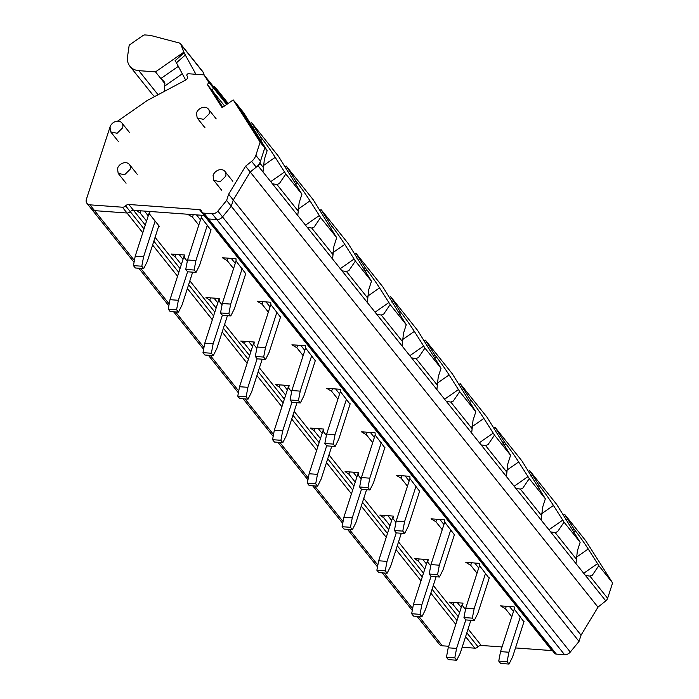 <?xml version="1.0" encoding="UTF-8"?>
<svg xmlns="http://www.w3.org/2000/svg" width="699" height="699" viewBox="0 0 699 699"><rect width="100%" height="100%" fill="white"/><g stroke="black" fill="none" stroke-linecap="round" stroke-linejoin="round"><path stroke-width="1.05" d="M122.57 127.882A7.156 5.601 -38.6 0 0 121.879 122.954A7.156 5.601 -38.6 0 0 115.475 121.574A7.156 5.601 -38.6 0 0 110.014 126.965L110.704 131.884L117.109 133.273L122.57 127.882M158.629 226.345L159.381 226.397L149.507 214.034L150.014 211.491L187.594 214.235L192.487 217.162L193.3 214.645M210.941 230.154L201.312 217.538L201.198 215.222L204.134 215.441L199.503 209.639L128.834 204.484A3.574 2.796 -38.6 0 0 125.619 205.847A3.574 2.796 -38.6 0 1 122.395 207.21L89.953 204.842A5.959 4.666 -38.6 0 1 86.973 203.374A5.959 4.666 -38.6 0 1 86.396 199.267L110.285 126.257M204.772 215.554A3.574 2.796 -38.6 0 0 204.134 215.441A3.574 2.796 -38.6 0 1 204.772 215.554M206.354 217.197A3.574 2.796 -38.6 0 0 206.782 218.071A3.574 2.796 -38.6 0 0 208.564 218.953L203.933 213.151A3.574 2.796 -38.6 0 1 202.142 212.269A3.574 2.796 -38.6 0 1 201.714 211.395A3.574 2.796 -38.6 0 0 201.286 210.521A3.574 2.796 -38.6 0 0 199.503 209.639M556.343 654.107L208.564 218.953A3.574 2.796 -38.6 0 1 206.782 218.071L554.552 653.224A3.574 2.796 -38.6 0 0 556.343 654.107L564.582 654.71L216.804 219.547L208.564 218.953L216.804 219.547A5.959 4.666 -38.6 0 0 222.518 216.9L231.255 206.249L233.274 200.01L250.216 171.998L258.01 165.742A4.771 3.731 -38.6 0 0 259.862 163.129L264.825 147.76L237.992 105.645L233.221 99.913L260.124 142.142L255.86 155.361A10.966 8.58 -38.6 0 1 251.614 161.355L245.576 166.196L228.634 194.208L226.625 200.447L217.878 211.098A5.959 4.666 -38.6 0 1 212.173 213.745L203.933 213.151M224.554 105.96L211.928 90.162L222.771 107.2M212.959 87.445A2.385 1.87 -38.6 0 0 212.811 87.139L208.704 80.691L212.924 87.392L208.293 81.591A2.176 1.704 -38.6 0 1 207.245 84.387L222.081 107.681L233.221 99.913M134.059 262.291L91.613 209.176A5.959 4.666 -38.6 0 0 94.592 210.644L127.035 213.012A3.574 2.796 -38.6 0 0 130.25 211.648L125.619 205.847M145.27 225.052L133.474 210.285A3.574 2.796 -38.6 0 0 130.25 211.648A3.574 2.796 -38.6 0 1 133.474 210.285L136.41 210.504L140.211 213.081L140.936 210.836M462.17 647.248L474.804 648.165A3.574 2.796 -38.6 0 0 478.029 646.802A3.574 2.796 -38.6 0 1 481.253 645.448L502.031 646.959M146.563 221.033L140.211 213.081M459.566 612.674L453.214 604.722L449.413 602.145L463.009 603.132L462.502 605.675L465.499 609.432M320.457 438.614L314.104 430.663L310.304 428.076L323.899 429.072L323.392 431.615L326.389 435.363M250.897 351.58L244.545 343.628L240.744 341.051L254.349 342.038L253.833 344.581L256.839 348.338M181.347 264.554L174.986 256.603L171.194 254.017L184.789 255.013L184.283 257.547L187.28 261.304M216.122 308.067L209.77 300.116L205.969 297.538L219.573 298.525L219.058 301.068L222.055 304.816M285.673 395.092L279.32 387.15L275.52 384.564L289.124 385.56L288.617 388.094L291.614 391.851M390.007 525.639L383.655 517.697L379.854 515.111L393.458 516.107L392.943 518.641L395.949 522.398M355.232 482.127L348.88 474.175L345.079 471.598L358.683 472.585L358.168 475.128L361.165 478.885M424.782 569.161L418.43 561.21L414.629 558.623L428.234 559.619L427.727 562.162L430.724 565.91M515.495 647.938L551.913 650.594L204.134 215.441L133.474 210.285L128.834 204.484M198.804 225.078L192.487 217.162M511.799 616.719L505.482 608.803L506.294 606.286M523.935 621.795L514.307 609.179L514.193 606.863L500.598 605.867L505.482 608.803M384.826 447.736L375.197 435.11L375.083 432.803L361.488 431.807L366.372 434.743L367.185 432.227M372.689 442.65L366.372 434.743M303.139 355.625L296.813 347.709L291.929 344.782L305.533 345.769L305.646 348.085L315.275 360.701M245.716 273.667L236.087 261.05L235.974 258.735L222.378 257.748L227.262 260.683L228.075 258.167M233.58 268.591L227.262 260.683M280.491 317.189L270.863 304.563L270.749 302.256L257.153 301.26L262.038 304.196L262.85 301.68M268.364 312.103L262.038 304.196M350.05 404.214L340.422 391.597L340.308 389.282L326.704 388.294L331.597 391.23L332.409 388.705M337.914 399.138L331.597 391.23M454.385 534.761L444.756 522.144L444.643 519.829L431.038 518.841L435.923 521.777L436.735 519.252M442.249 529.685L435.923 521.777M407.473 486.172L401.147 478.256L401.96 475.739M419.601 491.248L409.972 478.632L409.867 476.316L396.263 475.329L401.147 478.256M489.16 578.283L479.531 565.657L479.418 563.35L465.814 562.354L470.707 565.29L471.519 562.774M477.024 573.197L470.707 565.29M200.482 219.879L196.489 214.881M552.542 650.708A3.574 2.796 -38.6 0 0 551.913 650.594M564.582 654.71A5.959 4.666 -38.6 0 0 570.297 652.053L579.034 641.402L231.255 206.249L233.274 200.01L250.216 171.998L256.245 167.157A10.966 8.58 -38.6 0 0 260.491 161.163L255.86 155.361M579.034 641.402L581.044 635.164L228.634 194.208M581.044 635.164L597.986 607.151L245.576 166.196M597.986 607.151L605.788 600.895A4.771 3.731 -38.6 0 0 607.632 598.283L589.93 576.133L592.376 575.155L598.816 565.666A17.169 0.9 -124.9 0 0 597.549 563.63L588.217 548.986A15.719 0.821 -124.9 0 0 575.487 530.952L574.001 529.091L572.429 530.192M605.788 600.895L575.993 563.621L577.357 550.917L580.144 542.302L564.041 522.153A17.169 0.9 55.1 0 0 562.774 520.117L553.442 505.473L541.437 513.835M575.993 563.621L541.218 520.108L542.581 507.404L545.36 498.78L529.265 478.64A17.169 0.9 55.1 0 0 527.99 476.604L518.658 461.96L506.661 470.322M541.218 520.108L506.443 476.587L507.806 463.883L510.585 455.267L494.49 435.119A17.169 0.9 55.1 0 0 493.214 433.083L483.883 418.439L471.886 426.801M506.443 476.587L471.668 433.074L473.022 420.37L475.809 411.755L459.706 391.606A17.169 0.9 55.1 0 0 458.439 389.57L449.108 374.926L437.111 383.288M471.668 433.074L436.884 389.561L438.247 376.857L441.034 368.233L424.931 348.093A17.169 0.9 55.1 0 0 423.664 346.057L414.332 331.413L402.327 339.775M436.884 389.561L402.108 346.04L403.472 333.336L406.25 324.72L390.156 304.572A17.169 0.9 55.1 0 0 388.88 302.545L379.548 287.892L367.552 296.254M402.108 346.04L367.333 302.527L368.696 289.823L371.475 281.208L355.38 261.059A17.169 0.9 55.1 0 0 354.105 259.023L344.773 244.379L332.776 252.741M367.333 302.527L332.558 259.014L333.912 246.31L336.7 237.686L320.596 217.546A17.169 0.9 55.1 0 0 319.329 215.51L309.998 200.866L298.001 209.228M332.558 259.014L297.774 215.493L299.137 202.797L301.924 194.173L285.821 174.025A17.169 0.9 55.1 0 0 284.554 171.998L275.223 157.345L263.217 165.707M297.774 215.493L262.999 171.98L264.362 159.276L267.14 150.661L264.825 147.76M267.14 150.661L243.698 112.784L237.992 105.645M227.341 104.011L208.704 80.691M417.041 616.369L439.383 644.329A5.959 4.666 -38.6 0 0 442.362 645.806L448.714 646.26M148.24 215.842L144.448 211.089M130.049 169.376A7.156 5.601 -38.6 0 0 129.359 164.448A7.156 5.601 -38.6 0 0 122.954 163.068A7.156 5.601 -38.6 0 0 117.493 168.459L118.183 173.378L124.588 174.767L130.049 169.376M225.637 176.34A7.156 5.601 -38.6 0 0 224.947 171.412A7.156 5.601 -38.6 0 0 218.542 170.032A7.156 5.601 -38.6 0 0 213.081 175.423L213.772 180.342L220.176 181.723L225.637 176.34M209.036 113.972A7.156 5.601 -38.6 0 0 208.346 109.044A7.156 5.601 -38.6 0 0 201.941 107.663A7.156 5.601 -38.6 0 0 196.48 113.055L197.17 117.982L203.575 119.363L209.036 113.972M563.42 514.98L564.521 514.211L585.771 540.799L612.604 582.914L607.632 598.283M453.214 604.722L453.939 602.468M461.244 607.475L457.443 602.73M314.104 430.663L314.83 428.408M322.134 433.415L318.333 428.662M244.545 343.628L245.27 341.383M252.575 346.381L248.783 341.636M174.986 256.603L175.72 254.349M183.024 259.355L179.224 254.602M209.77 300.116L210.495 297.861M217.8 302.868L213.999 298.123M279.32 387.15L280.046 384.896M287.35 389.902L283.558 385.149M383.655 517.697L384.38 515.443M391.685 520.449L387.893 515.696M348.88 474.175L349.605 471.93M356.909 476.928L353.117 472.183M418.43 561.21L419.164 558.955M426.46 563.962L422.668 559.209M513.477 611.52L509.484 606.522M374.367 437.46L370.374 432.454M296.813 347.709L297.625 345.192M304.816 350.426L300.823 345.428M235.257 263.392L231.264 258.394M270.041 306.913L266.039 301.907M339.592 393.939L335.599 388.941M443.926 524.486L439.933 519.488M409.151 480.973L405.149 475.975M478.701 568.007L474.708 563.001M585.456 575.452L589.93 576.133M550.672 531.939L555.146 532.612L557.601 531.642L564.041 522.153M515.897 488.418L520.371 489.099L522.826 488.129L529.265 478.64M481.122 444.905L485.595 445.586L488.051 444.608L494.49 435.119M446.346 401.392L450.82 402.065L453.267 401.095L459.706 391.606M411.562 357.879L416.036 358.552L418.491 357.582L424.931 348.093M376.787 314.358L381.261 315.039L383.716 314.069L390.156 304.572M342.012 270.845L346.486 271.518L348.941 270.548L355.38 261.059M307.237 227.332L311.702 228.005L314.157 227.035L320.596 217.546M272.453 183.811L276.926 184.492L279.382 183.522L285.821 174.025M253.178 127.664L252.706 127.996M301.924 194.173L278.482 156.296L251.526 122.57L250.425 123.339M336.7 237.686L313.257 199.818L286.302 166.091L285.201 166.851M371.475 281.208L348.032 243.331L321.077 209.604L319.976 210.364M406.25 324.72L382.807 286.843L355.852 253.117L354.76 253.886M441.034 368.233L417.591 330.365L390.636 296.629L389.535 297.398M475.809 411.755L452.367 373.878L425.411 340.151L424.31 340.911M510.585 455.267L487.142 417.39L460.187 383.664L459.086 384.433M545.36 498.78L521.917 460.903L494.962 427.176L493.87 427.945M580.144 542.302L556.701 504.425L529.746 470.698L528.645 471.458M564.521 514.211L574.001 529.091M612.604 582.914L598.816 565.666M251.526 122.57L261.007 137.45L259.425 138.551M261.007 137.45L262.492 139.311A15.719 0.821 -124.9 0 1 275.223 157.345M287.953 171.176L287.481 171.508M286.302 166.091L295.782 180.971L294.209 182.063M295.782 180.971L297.267 182.823A15.719 0.821 -124.9 0 1 309.998 200.866M322.737 214.698L322.256 215.03M321.077 209.604L330.557 224.484L328.984 225.576M330.557 224.484L332.042 226.345A15.719 0.821 -124.9 0 1 344.773 244.379M357.512 258.211L357.04 258.543M355.852 253.117L365.332 267.997L363.76 269.098M365.332 267.997L366.818 269.858A15.719 0.821 -124.9 0 1 379.548 287.892M392.288 301.723L391.816 302.055M390.636 296.629L400.116 311.509L398.535 312.61M400.116 311.509L401.602 313.37A15.719 0.821 -124.9 0 1 414.332 331.413M427.072 345.245L426.591 345.568M425.411 340.151L434.892 355.031L433.319 356.123M434.892 355.031L436.377 356.883A15.719 0.821 -124.9 0 1 449.108 374.926M461.847 388.758L461.366 389.09M460.187 383.664L469.667 398.544L468.094 399.645M469.667 398.544L471.152 400.405A15.719 0.821 -124.9 0 1 483.883 418.439M496.622 432.27L496.15 432.602M494.962 427.176L504.442 442.056L502.869 443.157M504.442 442.056L505.927 443.917A15.719 0.821 -124.9 0 1 518.658 461.96M531.397 475.783L530.925 476.115M529.746 470.698L539.226 485.578L537.645 486.67M539.226 485.578L540.711 487.43A15.719 0.821 -124.9 0 1 553.442 505.473M566.181 519.305L565.701 519.637M149.315 212.522L135.222 256.166L143.592 256.778L141.801 266.214L143.706 268.599L147.297 261.417L158.83 225.707M155.126 221.067L143.592 256.778M135.222 256.166L133.43 265.611L135.335 267.988L143.706 268.599M133.43 265.611L141.801 266.214M201.303 217.345L187.533 259.976L195.903 260.587L194.121 270.032L196.017 272.409L199.608 265.227L211.072 229.753M207.358 225.104L195.903 260.587M187.533 259.976L185.751 269.421L187.647 271.797L196.017 272.409M185.751 269.421L194.121 270.032M184.09 256.035L169.997 299.679L178.367 300.29L176.585 309.736L178.481 312.112L182.072 304.939L192.662 272.164M187.594 271.728L178.367 300.29M169.997 299.679L168.214 309.124L170.119 311.509L178.481 312.112M168.214 309.124L176.585 309.736M236.079 260.858L222.308 303.497L230.679 304.1L228.896 313.545L230.801 315.922L234.392 308.748L245.847 273.265M242.142 268.626L230.679 304.1M222.308 303.497L220.526 312.934L222.431 315.319L230.801 315.922M220.526 312.934L228.896 313.545M218.874 299.556L204.772 343.2L213.143 343.812L211.36 353.248L213.265 355.634L216.856 348.452L227.437 315.677M222.369 315.24L213.143 343.812M204.772 343.2L202.99 352.637L204.894 355.022L213.265 355.634M202.99 352.637L211.36 353.248M270.854 304.38L257.083 347.01L265.454 347.621L263.672 357.058L265.576 359.443L269.167 352.261L280.622 316.778M276.918 312.138L265.454 347.621M257.083 347.01L255.301 356.455L257.206 358.832L265.576 359.443M255.301 356.455L263.672 357.058M253.65 343.069L239.547 386.713L247.918 387.325L246.135 396.761L248.04 399.146L251.631 391.964L262.212 359.199M257.145 358.762L247.918 387.325M239.547 386.713L237.765 396.158L239.67 398.535L248.04 399.146M237.765 396.158L246.135 396.761M305.629 347.892L291.867 390.523L300.229 391.134L298.447 400.579L300.352 402.956L303.943 395.774L315.406 360.3M311.693 355.651L300.229 391.134M291.867 390.523L290.076 399.968L291.981 402.344L300.352 402.956M290.076 399.968L298.447 400.579M288.425 386.582L274.331 430.226L282.702 430.837L280.911 440.283L282.815 442.659L286.407 435.477L296.988 402.711M291.929 402.274L282.702 430.837M274.331 430.226L272.549 439.671L274.445 442.048L282.815 442.659M272.549 439.671L280.911 440.283M340.413 391.405L326.643 434.044L335.013 434.647L333.231 444.092L335.127 446.469L338.718 439.295L350.182 403.812M346.468 399.173L335.013 434.647M326.643 434.044L324.86 443.481L326.756 445.866L335.127 446.469M324.86 443.481L333.231 444.092M323.2 430.103L309.107 473.747L317.477 474.359L315.695 483.795L317.591 486.181L321.182 478.998L331.772 446.224M326.704 445.787L317.477 474.359M309.107 473.747L307.324 483.184L309.229 485.569L317.591 486.181M307.324 483.184L315.695 483.795M375.188 434.927L361.418 477.557L369.788 478.168L368.006 487.605L369.911 489.99L373.502 482.808L384.957 447.325M381.252 442.685L369.788 478.168M361.418 477.557L359.636 486.993L361.54 489.379L369.911 489.99M359.636 486.993L368.006 487.605M357.984 473.616L343.882 517.26L352.252 517.872L350.47 527.308L352.375 529.693L355.966 522.511L366.547 489.746M361.479 489.309L352.252 517.872M343.882 517.26L342.099 526.705L344.004 529.082L352.375 529.693M342.099 526.705L350.47 527.308M409.964 478.439L396.193 521.07L404.564 521.681L402.781 531.126L404.686 533.503L408.277 526.321L419.732 490.838M416.027 486.198L404.564 521.681M396.193 521.07L394.411 530.515L396.316 532.891L404.686 533.503M394.411 530.515L402.781 531.126M392.759 517.129L378.657 560.773L387.028 561.384L385.245 570.83L387.15 573.206L390.741 566.024L401.322 533.258M396.254 532.821L387.028 561.384M378.657 560.773L376.875 570.218L378.779 572.595L387.15 573.206M376.875 570.218L385.245 570.83M444.747 521.952L430.977 564.591L439.348 565.194L437.557 574.639L439.461 577.016L443.052 569.842L454.516 534.359M450.803 529.72L439.348 565.194M430.977 564.591L429.186 574.028L431.091 576.413L439.461 577.016M429.186 574.028L437.557 574.639M427.535 560.65L413.441 604.294L421.812 604.897L420.02 614.342L421.925 616.728L425.516 609.545L436.106 576.771M431.038 576.334L421.812 604.897M413.441 604.294L411.659 613.731L413.555 616.116L421.925 616.728M411.659 613.731L420.02 614.342M479.523 565.474L465.752 608.104L474.123 608.715L472.341 618.152L474.237 620.537L477.828 613.355L489.291 577.872M485.578 573.232L474.123 608.715M465.752 608.104L463.97 617.54L465.866 619.926L474.237 620.537M463.97 617.54L472.341 618.152M462.31 604.163L448.216 647.807L456.587 648.419L454.804 657.855L456.709 660.24L460.291 653.058L470.881 620.293M465.814 619.856L456.587 648.419M448.216 647.807L446.434 657.252L448.339 659.629L456.709 660.24M446.434 657.252L454.804 657.855M514.298 608.986L500.528 651.617L508.898 652.228L507.116 661.665L509.021 664.05L512.612 656.868L524.067 621.385M520.362 616.745L508.898 652.228M500.528 651.617L498.745 661.062L500.65 663.438L509.021 664.05M498.745 661.062L507.116 661.665M150.233 35.343A1.188 0.935 -38.6 0 0 150.049 35.317L145.008 34.95A2.979 2.333 -38.6 0 0 142.919 35.579L129.699 44.78A1.188 0.935 -38.6 0 0 129.114 45.68L127.541 56.654A17.886 13.997 -38.6 0 0 129.892 66.248A17.886 13.997 -38.6 0 0 138.839 70.66L155.501 71.875L183.758 52.189L180.997 44.605A4.177 3.268 -38.6 0 0 180.587 43.871A4.177 3.268 -38.6 0 0 179.119 42.945L150.233 35.343M204.239 75.169L203.26 72.46A4.177 3.268 -38.6 0 0 202.85 71.717L180.587 43.871M129.892 66.248L152.155 94.094A17.886 13.997 -38.6 0 0 154.785 96.479M195.921 74.295L183.758 52.189M164.877 83.618L155.501 71.875M185.532 54.854L176.428 62.796L175.1 60.682L184.204 52.748M176.428 62.796L185.541 79.852L186.755 79.232M164.256 91.447L164.877 83.469L164.003 81.39L160.831 78.55L178.332 66.353M213.16 86.265L213.903 86.458A4.177 3.268 -38.6 0 1 215.371 87.384A4.177 3.268 -38.6 0 1 215.781 88.126L216.725 90.73M237.861 105.715L264.764 147.943L260.124 142.142M212.173 213.745L216.804 219.547A5.959 4.666 -38.6 0 0 222.518 216.9L231.255 206.249L226.625 200.447M86.973 203.374L91.613 209.176A5.959 4.666 -38.6 0 0 94.592 210.644L127.035 213.012A3.574 2.796 -38.6 0 0 130.25 211.648L144.029 228.888M222.736 107.227L211.884 90.188A2.176 1.704 -38.6 0 0 212.924 87.392M264.764 147.943L260.491 161.163M211.884 90.188L207.245 84.387M208.652 80.682L204.021 74.88L208.293 81.591M204.021 74.88L188.276 73.736A1.372 1.075 -38.6 0 0 187.061 75.85A2.945 2.298 -38.6 0 1 187.192 75.999A2.945 2.298 -38.6 0 1 185.751 80.009L147.314 100.455L117.572 121.172M481.253 645.448L468.077 628.96M458.264 616.684L433.301 585.447M423.489 573.171L398.526 541.935M388.714 529.659L363.742 498.413M353.939 486.137L328.967 454.9M319.155 442.624L294.192 411.388M284.379 399.112L259.416 367.866M249.604 355.599L224.632 324.353M214.829 312.077L189.857 280.841M180.045 268.565L155.082 237.328M570.297 652.053L217.878 211.098M262.999 171.98L258.01 165.742M263.243 167.367L259.862 163.129M226.668 104.483L212.811 87.139M442.362 645.806L418.954 616.509M412.628 608.593L384.179 572.988M377.844 565.072L349.395 529.475M343.069 521.559L314.62 485.962M308.294 478.046L279.845 442.441M273.519 434.525L245.061 398.928M238.735 391.012L210.285 355.415M203.959 347.499L175.51 311.903M169.184 303.986L140.735 268.381M134.409 260.465L89.953 204.842M474.804 648.165L465.595 636.64M455.783 624.364L430.82 593.128M421.008 580.852L396.045 549.615M386.232 537.339L361.261 506.093M351.457 493.817L326.485 462.581M316.673 450.305L291.71 419.068M281.898 406.792L256.935 375.546M247.123 363.27L222.151 332.034M212.347 319.758L187.376 288.521M177.563 276.245L152.6 244.999M142.788 232.732L122.395 207.21M478.029 646.802L466.836 632.805M457.024 620.529L432.061 589.292M422.248 577.016L397.285 545.77M387.473 533.494L362.501 502.258M352.698 489.982L327.726 458.745M317.914 446.469L292.951 415.223M283.139 402.947L258.176 371.711M248.363 359.435L223.392 328.198M213.588 315.922L188.616 284.676M178.804 272.4L153.841 241.164M576.238 558.999L555.146 532.612M541.463 515.486L520.371 489.099M506.679 471.974L485.595 445.586M471.904 428.452L450.82 402.065M437.128 384.939L416.036 358.552M402.353 341.427L381.261 315.039M367.569 297.905L346.486 271.518M332.794 254.392L311.702 228.005M298.019 210.88L276.926 184.492M583.709 573.276L597.549 563.63M548.933 529.763L562.774 520.117M514.158 486.242L527.99 476.604M479.383 442.729L493.214 433.083M444.599 399.216L458.439 389.57M409.824 355.695L423.664 346.057M375.048 312.182L388.88 302.545M340.273 268.669L354.105 259.023M305.489 225.148L319.329 215.51M270.714 181.635L284.554 171.998M573.704 532.192L575.487 530.952M576.221 557.348L588.217 548.986M538.929 488.68L540.711 487.43M504.145 445.158L505.927 443.917M469.37 401.645L471.152 400.405M434.595 358.133L436.377 356.883M399.811 314.611L401.602 313.37M365.035 271.098L366.818 269.858M330.26 227.586L332.042 226.345M295.485 184.064L297.267 182.823M260.701 140.551L262.492 139.311M203.26 72.46L180.997 44.605M158.07 94.732L138.839 70.66M182.308 73.797L164.807 85.986M228.075 103.504L215.781 88.126M256.245 167.157L251.614 161.355M129.761 132.819L121.879 122.954M118.585 141.748L110.704 131.893M412.279 610.419L382.257 572.848M377.504 566.898L347.482 529.335M342.728 523.385L312.706 485.822M307.944 479.872L277.931 442.301M273.169 436.351L243.147 398.788M238.394 392.838L208.372 355.275M203.619 349.325L173.597 311.763M168.835 305.804L138.821 268.241M137.249 174.313L129.359 164.448M126.065 183.243L118.183 173.387M232.828 181.277L224.947 171.412M221.653 190.207L213.772 180.351M216.227 118.909L208.346 109.044M205.052 127.847L197.17 117.982M228.189 103.426L215.371 87.384M206.782 218.071L202.142 212.269"/></g></svg>
